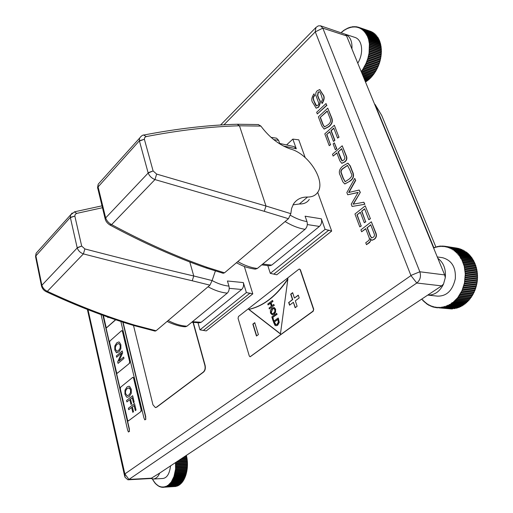 <?xml version="1.0" encoding="UTF-8"?>
<svg xmlns="http://www.w3.org/2000/svg" width="513" height="513" viewBox="0 0 513 513"><rect width="100%" height="100%" fill="white"/><g stroke="black" fill="none" stroke-linecap="round" stroke-linejoin="round"><path stroke-width="0.77" d="M361.049 71.166L361.505 71.185L362.903 69.191L365.961 63.541L367.853 58.431L369.065 53.147L369.386 43.855L368.526 39.168L366.955 35.031L366.577 35.173L366.564 34.288L365.891 33.967L365.551 32.659L365.128 32.851L364.743 31.607L364.307 31.819L364.236 31.024L363.428 30.889L362.96 29.78L362.486 30.049L361.979 29.01L361.492 29.312L361.376 28.606L360.453 28.677L359.882 27.785L359.369 28.151L359.222 27.503L358.247 27.728L358.087 27.118L357.086 27.413L356.439 26.753L355.894 27.208L355.721 26.663L354.682 27.112L354.496 26.599L353.444 27.125L352.752 26.695L352.194 27.247L352.001 26.804L350.937 27.478L350.225 27.202L349.667 27.817L348.962 27.612L348.404 28.26L348.205 27.907L343.973 30.261L341.594 32.146L341.517 32.697M345.48 34.3L354.791 37.359C362.3 39.482 364.102 52.858 357.773 63.195M365.929 81.291L365.718 81.939M365.102 81.048L366.462 81.445L366.962 81.099L364.871 80.483M367.186 80.4L366.962 81.099M364.512 79.618L367.693 80.547L368.18 80.163L364.262 79.008M368.424 79.419L368.18 80.163M363.884 78.079L368.892 79.56L369.373 79.13L363.621 77.437M369.629 78.348L369.373 79.13M363.217 76.45L370.065 78.476L370.533 78.014L362.935 75.764M370.809 77.194L370.533 78.014M362.505 74.725L371.207 77.309L371.656 76.822L362.21 74.007M371.944 75.956L371.656 76.822M361.768 72.917L372.31 76.065L372.739 75.539L361.453 72.166M373.041 74.648L372.739 75.539M361.505 71.185L373.361 74.744L373.772 74.193L361.915 70.627M374.086 73.269L373.772 74.193M362.511 69.774L374.368 73.353L374.759 72.775L362.903 69.191M375.08 71.826L374.759 72.775M363.46 68.3L375.324 71.897L375.689 71.294L363.832 67.69M376.023 70.319L375.689 71.294M364.358 66.767L376.215 70.384L376.561 69.755L364.705 66.132M376.901 68.768L376.561 69.755M365.192 65.177L377.049 68.813L377.369 68.165L365.512 64.523M377.715 67.165L377.369 68.165M365.961 63.541L377.825 67.197L378.113 66.536L366.256 62.875M378.466 65.523L378.113 66.536M366.667 61.868L378.523 65.542L378.786 64.869L366.93 61.182M367.295 60.162L379.152 63.856L378.786 64.869M367.532 59.463L379.389 63.17L379.152 63.856M367.853 58.431L379.71 62.144L379.37 63.163M368.058 57.725L379.915 61.445L379.71 62.144M368.334 56.68L380.191 60.412L379.851 61.425M368.507 55.968L380.364 59.713L380.191 60.412M368.738 54.917L380.595 58.668L380.248 59.675M368.879 54.205L380.736 57.963L380.595 58.668M369.065 53.147L380.915 56.924L380.575 57.918M369.174 52.435L381.024 56.218L380.915 56.924M369.309 51.383L381.153 55.18L380.819 56.154M369.379 50.678L381.23 54.481L381.153 55.18M369.463 49.633L381.313 53.448L380.986 54.404M369.507 48.934L381.351 52.756L381.313 53.448M369.54 47.901L381.39 51.73L381.063 52.659M369.552 47.209L381.396 51.05L381.39 51.73M369.533 46.196L381.377 50.043L381.063 50.941M369.507 45.516L381.351 49.37L381.377 50.043M369.443 44.522L381.287 48.389L380.986 49.254M369.386 43.855L381.223 47.728L381.287 48.389M369.27 42.887L381.108 46.766L380.819 47.594M369.18 42.239L381.018 46.132L381.108 46.766M369.02 41.303L380.851 45.195L380.575 45.984M368.892 40.674L380.723 44.58L380.851 45.195M368.68 39.77L380.511 43.676L380.248 44.419M368.526 39.168L380.357 43.079L380.511 43.676M368.263 38.295L380.095 42.22L379.851 42.912M368.077 37.718L379.902 41.649L380.095 42.22M367.776 36.885L379.601 40.822L379.37 41.47M367.552 36.34L379.376 40.277L379.601 40.822M367.205 35.551L379.03 39.495L378.818 40.091M366.955 35.031L378.78 38.982L379.03 39.495M366.564 34.288L378.382 38.244L378.19 38.789M366.288 33.807L378.107 37.763L378.382 38.244M365.852 33.114L377.671 37.077L377.497 37.564M365.551 32.659L377.671 37.077M365.076 32.024L376.888 35.993L376.741 36.423M364.743 31.607L376.888 35.993M364.236 31.024L376.048 34.999L375.914 35.365M363.884 30.645L376.048 34.999M363.339 30.12L375.144 34.102L375.035 34.409M362.96 29.78L375.144 34.102M362.383 29.312L374.099 33.544M361.979 29.01L374.182 33.3M361.376 28.606L373.111 32.774M360.953 28.35L373.175 32.595M360.318 28.003L372.072 32.114M359.882 27.785L372.117 31.998M359.222 27.503L370.995 31.55M358.087 27.118L371.014 31.498M356.913 26.836L357.593 27.061M355.721 26.663L356.388 26.888M354.496 26.599L355.156 26.823M353.258 26.65L353.906 26.868M352.001 26.804L352.636 27.016M350.738 27.067L351.354 27.272M349.468 27.433L350.071 27.638M348.205 27.907L348.782 28.1M346.942 28.484L347.5 28.67M345.698 29.158L346.23 29.331M344.46 29.927L344.967 30.094M343.248 30.786L343.729 30.947M342.062 31.742L342.511 31.889M152.297 478.969L155.388 483.567L159.299 486.542L159.857 486.35L161.313 487.203L161.544 486.805L162.166 487.324L162.397 486.895L163.019 487.35L163.249 486.895L163.525 487.318L164.096 486.799L164.711 487.119L164.936 486.606L165.545 486.863L165.77 486.324L166.372 486.516L167.392 485.49L167.655 485.779L171.265 482.04L173.984 476.462L175.593 469.017L175.491 462.598M170.553 465.875C169.559 473.813 166.962 478.026 162.749 478.494L153.342 479.027C156.061 478.7 158.171 476.724 159.678 473.095L150.867 478.52M152.983 480.239L153.323 480.219M153.611 481.252L153.971 481.232M154.272 482.201L154.65 482.182M154.964 483.079L155.362 483.054M155.683 483.881L156.099 483.862M156.433 484.612L156.869 484.586M157.202 485.26L157.651 485.227M157.998 485.824L158.459 485.792M158.806 486.298L159.286 486.273M159.633 486.69L160.12 486.664M160.473 486.991L160.967 486.959M161.313 487.203L161.813 487.17M162.166 487.324L162.672 487.292M163.019 487.35L163.865 487.279M164.372 487.196L175.972 486.465L164.711 487.119M165.212 486.978L177.158 486.138L165.545 486.863M166.039 486.67L177.985 485.792L166.372 486.516M166.853 486.266L178.473 485.548L167.18 486.08M167.655 485.779L179.274 485.061L167.969 485.555M179.576 484.509L179.588 484.836M168.431 485.195L180.057 484.484L168.739 484.939M180.345 483.849L180.364 484.227M169.181 484.529L181.108 483.535L169.476 484.24M181.089 483.105L181.108 483.535M169.906 483.778L181.538 483.079L170.194 483.458M181.801 482.278L181.826 482.752M170.605 482.951L182.237 482.252L182.506 481.899L170.874 482.592M182.487 481.374L182.506 481.899M171.265 482.04L182.904 481.354L183.16 480.97L171.522 481.656M183.135 480.399L183.16 480.97M171.893 481.059L183.532 480.38L183.776 479.963L172.131 480.643M183.744 479.354L183.776 479.963M172.477 480.001L184.122 479.334L184.347 478.892L172.701 479.559M184.314 478.244L184.347 478.892M173.028 478.885L184.667 478.219L184.879 477.757L173.234 478.411M184.847 477.071L184.879 477.757M173.529 477.699L185.174 477.052L185.366 476.564L173.721 477.205M185.328 475.84L185.366 476.564M173.984 476.462L185.629 475.82L185.802 475.314L174.157 475.949M185.77 474.557L185.802 475.314M174.394 475.173L186.039 474.544L186.193 474.012L174.548 474.64M186.161 473.23L186.193 474.012M174.753 473.832L186.405 473.217L186.533 472.672L174.888 473.287M186.501 471.864L186.533 472.672M175.068 472.46L186.713 471.851L186.822 471.293L175.177 471.889M186.783 470.459L186.822 471.293M175.324 471.043L186.969 470.453L187.059 469.876L175.414 470.466M187.021 469.029L187.059 469.876M175.529 469.6L187.168 469.023L187.239 468.44L175.593 469.017M187.207 467.574L187.239 468.44M175.677 468.138L187.322 467.567L187.367 466.977L175.722 467.542M187.328 466.105L187.367 466.977M175.773 466.657L187.412 466.099L187.437 465.503L175.792 466.054M187.399 464.624L187.437 465.503M175.812 465.163L187.45 464.618L187.45 464.021L175.812 464.554M187.418 463.136L187.45 464.021M175.799 463.662L187.431 463.136L187.412 462.534L175.773 463.059M176.171 462.142L187.36 461.649L187.405 462.534M177.145 461.501L187.316 461.052L187.36 461.649M178.575 460.546L187.232 460.174L187.271 461.059M179.544 459.905L187.162 459.584L187.232 460.174M180.954 458.968L187.046 458.712L187.091 459.584M181.903 458.34L186.963 458.128L187.046 458.712M183.295 457.416L186.815 457.269L186.847 458.135M184.225 456.794L186.7 456.698L186.815 457.269M185.591 455.89L186.52 455.852L186.559 456.705M186.405 455.352L186.52 455.852M422.128 298.829L422.141 299.663L422.584 300.176L422.975 299.977L423.257 300.913L423.719 301.394L424.129 301.169L424.924 302.516L425.348 302.26L426.188 303.542L426.63 303.254L426.97 304.106L427.502 304.466L427.964 304.145L428.317 304.966L428.874 305.286L429.349 304.934L430.292 305.992L430.773 305.607L431.747 306.594L432.241 306.171L432.639 306.896L433.748 306.62L434.761 307.441L435.274 306.947L436.306 307.685L436.826 307.159L437.871 307.813L438.397 307.242L439.449 307.813L439.974 307.21L440.391 307.755L441.033 307.691L441.558 307.05L441.975 307.563L443.136 306.768L443.553 307.249L444.707 306.37L445.117 306.806L445.746 306.594L446.259 305.844L446.663 306.248L447.791 305.203L448.189 305.568L448.798 305.267L449.298 304.44L449.683 304.78L450.279 304.427L452.197 302.58L452.562 302.85L457.679 297.752L462.014 290.557L464.457 283.041L465.285 273.936L464.233 266.202L461.604 259.193L460.898 258.661L459.347 255.525L458.936 255.686L458.712 254.685L458.269 254.14L457.84 254.333L457.596 253.364L457.121 252.858L456.673 253.076L455.91 251.671L455.435 251.921L454.633 250.588L454.146 250.87L453.845 249.991L453.3 249.613L452.793 249.927L452.479 249.087L451.915 248.754L451.395 249.094L450.491 248.003L449.959 248.382L449.022 247.369L448.477 247.785L448.131 247.048L446.97 247.304L445.996 246.464L445.438 246.945L444.816 246.246L443.886 246.715L443.521 246.093L442.321 246.599L441.95 246.016L440.75 246.606L440.378 246.06L439.744 246.112L439.179 246.734L438.807 246.227L437.615 246.984L437.249 246.509L436.063 247.356L435.704 246.913L434.53 247.837L434.171 247.433L433.575 247.907M437.281 256.942L442.578 257.699C451.786 260.347 456.025 267.388 455.307 278.809C452.588 290.499 446.676 296.277 437.57 296.129L427.739 295.097C434.569 295.276 439.833 291.589 443.54 284.022L441.629 285.876L159.678 473.095M422.584 300.176L423.315 300.252M423.719 301.394L424.488 301.471M424.924 302.516L425.719 302.593M426.188 303.542L427.008 303.619M427.502 304.466L428.355 304.549M428.874 305.286L429.747 305.37M430.292 305.992L431.183 306.081M431.747 306.594L432.651 306.678M433.241 307.075L434.158 307.159M434.761 307.441L435.691 307.524M436.306 307.685L437.871 307.813M438.814 307.826L451.716 308.967L439.449 307.813M440.391 307.755L452.658 308.909L441.033 307.691M441.975 307.563L454.877 308.608L442.61 307.447M443.553 307.249L456.448 308.249L444.181 307.082M456.487 307.89L456.448 308.249M445.117 306.806L457.384 307.98L445.746 306.594M458.051 307.345L458.013 307.768M446.663 306.248L458.93 307.428L459.552 307.172L447.285 305.992M459.597 306.678L459.552 307.172M448.189 305.568L460.456 306.761L461.059 306.46L448.798 305.267M461.116 305.895L461.059 306.46M449.683 304.78L461.95 305.979L462.54 305.626L450.279 304.427M462.604 305.004L462.54 305.626M451.145 303.869L463.406 305.081L463.983 304.69L451.722 303.472M464.053 303.997L463.983 304.69M452.562 302.85L464.823 304.074L465.381 303.638L453.12 302.407M465.458 302.888L465.381 303.638M453.928 301.721L466.189 302.965L466.721 302.49L454.467 301.24M466.811 301.682L466.721 302.49M455.243 300.496L467.497 301.753L468.01 301.234L455.756 299.97M468.106 300.374L468.01 301.234M456.493 299.169L468.754 300.445L469.235 299.893L456.98 298.611M469.344 298.983L469.235 299.893M457.679 297.752L469.94 299.047L470.395 298.457L458.141 297.155M470.504 297.502L470.395 298.457M458.802 296.245L471.049 297.559L471.479 296.937L459.231 295.616M471.601 295.937L471.479 296.937M459.84 294.661L472.095 295.988L472.492 295.341L460.238 294M472.614 294.302L472.492 295.341M460.802 293L473.05 294.353L473.416 293.673L461.168 292.307M473.55 292.602L473.416 293.673M461.681 291.269L473.929 292.647L474.256 291.942L462.014 290.557M474.397 290.839L474.256 291.942M462.47 289.479L474.717 290.877L475.006 290.153L462.764 288.742M475.153 289.031L475.006 290.153M463.168 287.639L475.41 289.063L475.666 288.312L463.425 286.882M475.814 287.171L475.666 288.312M463.771 285.754L476.013 287.197L476.224 286.434L463.989 284.978M476.378 285.279L476.224 286.434M464.278 283.83L476.513 285.299L476.686 284.523L464.457 283.041M476.846 283.356L476.686 284.523M464.682 281.874L476.917 283.368L477.052 282.58L464.823 281.079M465.086 279.098L477.314 280.624L477.218 281.419L464.99 279.899L477.218 281.419L477.052 282.58M465.195 277.911L477.417 279.45L477.276 280.624M465.246 277.11L477.468 278.662L477.417 279.45M465.291 275.923L477.513 277.488L477.366 278.649M465.297 275.122L477.526 276.693L477.513 277.488M465.285 273.936L477.507 275.526L477.359 276.674M465.253 273.14L477.475 274.737L477.507 275.526M465.176 271.961L477.398 273.576L477.244 274.705M465.099 271.172L477.321 272.794L477.398 273.576M464.964 270.011L477.18 271.646L477.032 272.756M464.849 269.229L477.064 270.877L477.18 271.646M464.65 268.087L476.866 269.742L476.712 270.826M464.489 267.324L476.705 268.992L476.866 269.742M464.233 266.202L476.442 267.882L476.295 268.934M464.034 265.458L476.25 267.145L476.442 267.882M463.714 264.362L475.929 266.061L475.782 267.081M463.483 263.637L475.692 265.343L475.929 266.061M463.104 262.579L475.314 264.298L475.173 265.272M462.829 261.874L475.038 263.599L475.314 264.298M462.399 260.848L474.608 262.592L474.474 263.522M462.091 260.174L474.294 261.919L474.608 262.592M461.604 259.193L473.813 260.95L473.679 261.829M461.258 258.546L473.467 260.309L473.813 260.95M460.719 257.609L472.928 259.386L472.8 260.213M460.341 256.994L472.544 258.776L472.928 259.386M459.757 256.102L471.96 257.898L471.838 258.674M459.347 255.525L471.543 257.321L471.96 257.898M458.712 254.685L470.915 256.494L470.799 257.212M458.269 254.14L470.472 255.955L470.915 256.494M457.596 253.364L469.793 255.185L469.69 255.84M457.121 252.858L469.324 254.685L469.793 255.185M456.403 252.139L468.606 253.967L468.51 254.563M455.91 251.671L468.106 253.505L468.606 253.967M455.153 251.011L467.349 252.858L467.266 253.384M454.633 250.588L466.83 252.434L467.349 252.858M453.845 249.991L466.041 251.845L465.964 252.306M453.3 249.613L466.041 251.845M452.479 249.087L464.675 250.947L464.611 251.338M451.915 248.754L464.675 250.947M451.068 248.292L463.265 250.158L463.213 250.479M450.491 248.003L463.265 250.158M449.619 247.612L461.771 249.735M449.022 247.369L461.809 249.485M448.131 247.048L460.296 249.106M447.522 246.856L460.321 248.927M446.611 246.612L458.789 248.593M445.996 246.464L458.808 248.491M445.072 246.291L457.263 248.202M456.756 248.093L457.263 248.17M443.521 246.093L444.444 246.234M441.95 246.016L442.866 246.157M440.378 246.06L441.283 246.195M438.807 246.227L439.699 246.362M437.249 246.509L438.121 246.644M435.704 246.913L436.557 247.048M434.171 247.433L435.005 247.561M444.656 274.91L445.29 277.668C446.06 269.03 443.572 262.566 437.826 258.276L444.656 274.91L419.852 271.775L322.812 28.144L320.542 25.804L318.265 25.887L315.976 27.426L220.552 125.018M150.88 478.526L153.342 479.027M346.589 35.929L351.931 48.959C352.354 41.412 350.206 36.532 345.493 34.313L346.589 35.929L322.812 28.144L315.29 31.864L410.958 275.596L124.858 473.935L88.012 309.679M320.548 25.804L345.493 34.313M445.29 277.668L443.54 284.022M351.931 48.959L437.826 258.276M374.157 103.107L373.99 102.703M433.786 247.587L375.029 104.466L381.685 115.374L382.865 118.221M435.858 246.939L381.685 115.374L374.965 104.286M134.188 402.211L133.457 402.776L132.264 397.71L130.539 399.063L131.681 403.911L130.956 404.475L129.821 399.633L126.897 401.923L126.564 400.486L132.649 395.696L134.188 402.211M126.564 400.486L132.655 395.709M126.916 401.91L126.589 400.486M129.821 399.633L130.975 404.462M132.264 397.71L133.483 402.763M130.501 392.682L130.571 389.79L129.379 387.899L127.339 388.488C125.762 389.874 125.198 391.618 125.659 393.708L127.346 395.696L128.872 395.023L130.526 392.682L130.597 389.79L128.936 387.802M127.371 395.696L128.898 395.023L130.526 392.682M131.27 389.22L131.27 393.362L129.225 396.523L127.397 397.286L126.589 397.068L124.96 394.253L124.973 390.143L126.993 387.001L128.84 386.218L129.629 386.411L131.27 389.22M127.41 397.286L126.615 397.068L124.986 394.253L124.999 390.143L127.019 387.001L128.853 386.218M108.352 317.226L107.897 317.643L107.756 317.015M107.916 317.624L107.781 317.028M120.138 348.135L120.209 345.32L118.734 343.486L117.099 344.255L116.028 345.518L115.367 347.423L115.463 349.436L116.97 351.264L118.561 350.514L120.164 348.135L120.234 345.32L118.753 343.492M116.97 351.264L118.586 350.514L120.164 348.135M120.888 344.723L120.876 348.75L118.901 351.944L116.361 352.643L114.797 350.007L114.809 346.006L116.765 342.831L118.715 341.953L119.305 342.094L120.888 344.723M116.99 352.803L116.38 352.643L114.816 350.007L114.835 346.006L116.784 342.831L118.727 341.953M123.966 358.401L118.061 363.396L117.695 361.845L121.69 352.918L116.631 357.253L116.329 355.971L122.203 350.93L122.665 352.893L118.978 361.069L123.659 357.099L123.966 358.401M118.978 361.069L123.665 357.119M116.329 355.971L122.209 350.95M116.65 357.234L116.355 355.971M121.69 352.918L117.695 361.845M118.08 363.384L117.721 361.845M136.048 410.079L135.31 410.644L134.111 405.533L132.373 406.88L133.521 411.759L132.79 412.317L131.649 407.437L128.712 409.714L128.372 408.265L134.496 403.513L136.048 410.079M128.372 408.265L134.502 403.532M128.731 409.695L128.397 408.265M131.649 407.437L132.816 412.305M134.111 405.533L135.336 410.624M103.376 315.457L106.063 327.102L106.557 327.711L115.553 319.708M129.302 363.262L129.654 361.697L122.383 331.218L121.549 330.712L109.955 340.972L109.622 342.492L116.579 372.618L117.406 373.175L129.545 363.268L117.253 373.265M140.799 411.503L141.165 409.919L133.547 377.991L132.675 377.414L120.645 387.174L120.298 388.719L127.583 420.25L128.442 420.884L141.043 411.503L128.314 420.955M35.641 257.058L36.115 253.249L37.763 251.408M72.166 212.998L70.614 214.87L70.339 217.371L35.897 255.872L70.339 217.371L74.827 216.044L75.225 214.344L76.726 213.382L74.43 211.85M155.022 331.097L156.08 330.757L209.945 285.164L212.093 280.573L215.409 270.896M189.797 261.963L193.754 275.994L192.234 280.771L209.945 285.164M193.754 275.994C160.114 268.087 123.825 259.065 84.882 248.94L83.407 253.897C122.325 263.977 158.6 272.935 192.234 280.771M84.882 248.94L81.676 246.067L77.226 247.933C78.297 250.812 80.355 252.8 83.407 253.897L47.356 291.333C44.644 290.101 42.816 288.075 41.88 285.254L41.624 286.459M77.226 247.933L41.88 285.254L77.226 247.933M156.08 330.757L134.573 325.101L133.495 325.441L152.945 404.789L155.388 407.579L156.452 407.2L203.334 372.047C204.924 370.501 205.45 368.328 204.892 365.512L193.029 322.376M45.946 291.564L47.356 291.333C77.29 305.344 106.364 316.604 134.573 325.101M197.986 322.696L199.974 329.853L206.258 330.904L252.8 293.866L246.381 292.577L243.322 282.573L227.426 280.996L228.952 286.107C223.514 285.568 217.89 283.715 212.093 280.54M208.047 286.767C214.658 290.429 221.065 292.551 227.272 293.128C229.022 291.339 229.58 289.005 228.952 286.107M227.272 293.128L186.924 326.217C180.82 325.826 174.567 323.934 168.155 320.535M167.148 321.388C168.309 322.279 179.082 326.832 185.43 326.755L186.924 326.217M191.715 322.292L199.717 322.805L201.231 322.267L241.649 289.492C243.386 287.722 243.944 285.414 243.322 282.573M244.316 266.433L252.8 293.866M250.152 293.032L203.674 330.18M246.381 292.577L199.974 329.853M97.784 188.604L98.201 184.18L99.811 182.391M98.195 184.186L139.549 138.189L139.382 140.78L98.092 186.905L139.382 140.78L144.371 139.26L144.704 137.51L146.237 136.58L143.634 135.073M237.205 124.255L239.468 125.8L260.899 126.089L258.27 124.55M141.101 136.311L139.555 138.189C141.261 135.907 142.768 134.836 144.076 134.983C177.536 128.583 208.669 125.005 237.461 124.242M239.468 125.8L265.99 206.021L156.638 174.08L154.964 179.582L264.272 211.305L265.99 206.021M260.899 126.089C269.325 137.394 279.2 145.038 290.518 149.033C308.525 153.656 325.999 180.999 317.81 192.183C315.649 195.44 312.225 197.063 307.531 197.05C301.375 196.928 296.694 199.249 293.487 204.007L291.57 208.496L290.82 213.677L265.984 206.002M156.638 174.08L153.105 170.932L148.186 173.016C149.45 176.087 151.713 178.274 154.964 179.582L111.616 224.598C108.756 223.136 106.775 220.904 105.672 217.903L105.127 218.833L105.338 219.545M264.272 211.305L288.46 218.705L290.82 213.677M148.186 173.016L105.672 217.903L148.186 173.016M223.117 273.269L224.521 272.82L207.508 267.485L205.873 267.863M109.744 224.886L111.616 224.598C144.724 242.431 176.69 256.731 207.508 267.485M288.46 218.705L224.521 272.82M309.313 199.39C307.249 202.558 303.94 204.097 299.393 203.988L293.006 204.834M270.306 273.365L325.101 229.356L331.68 231.074L276.783 274.776L270.306 273.365L267.805 265.58M273.698 139.626L278.604 140.35L276.52 138.183L271.018 137.356M236.435 262.739C241.039 265.016 244.701 267.549 255.256 269.152L257.327 268.472L305.055 229.317C307.133 227.233 307.781 224.656 306.992 221.584L305.107 216.197L321.33 218.814L325.101 229.356M286.555 144.948L292.84 139.113L298.771 139.818L305.177 157.581M317.707 192.337L331.68 231.074M292.84 139.113L296.296 148.783L294.141 146.609L279.681 143.441M278.604 140.35L279.88 144.006M307.325 224.559L319.413 226.425C321.465 224.367 322.106 221.828 321.33 218.814M319.413 226.425L271.723 265.106L262.707 264.054M261.713 264.875L269.639 265.792L271.723 265.106M274.109 273.891L328.948 230.055M277.86 319.535L274.134 322.1L277.809 319.362L278.322 322.093L277.097 324.287L275.93 324.735L275.269 324.46L274.134 322.1M274.397 322.119L276.058 324.742M278.065 318.041L273.301 321.6L274.949 325.325L275.943 325.736L277.392 325.248L278.969 322.356L278.328 318.06L279.232 322.369L277.655 325.268L276.077 325.742M276.578 313.353L277.129 314.283L276.578 313.353L271.832 316.931L273.076 320.888L273.641 320.465L272.679 317.412L276.866 314.264M277.129 314.283L272.679 317.412M272.935 317.432L273.641 320.465M273.897 320.484L273.076 320.888M287.851 279.213C276.36 296.193 263.387 306.255 248.933 309.384L280.451 333.796M248.933 309.384L248.677 309.365C263.297 306.184 276.379 295.956 287.928 278.668L280.425 333.963L248.677 309.365M292.699 292.846L290.954 294.173L292.724 299.547L288.909 302.433L289.762 305.036M288.909 302.433L292.461 299.528L290.698 294.148L292.634 292.666L294.411 298.053L298.271 295.135L299.201 297.938L295.334 300.842L297.123 306.274L295.161 307.736L293.378 302.317L289.556 305.19L288.652 302.407M298.329 295.315L294.411 298.053M293.378 302.317L295.36 307.588M258.398 334.585L256.462 336.028L252.832 324.12L254.756 322.658L258.398 334.585M254.807 322.831L253.095 324.139L256.667 335.874M299.541 269.088L300.419 269.806L313.725 309.236L313.219 311.218L250.19 356.759M313.462 309.217L300.156 269.774L299.412 269.062L298.829 269.242L238.494 316.489L238.058 318.304L249.292 355.996L250.062 356.772L312.956 311.199L313.725 309.236M121.979 330.616L122.62 331.231L129.898 361.703L129.545 363.268M193.286 322.395L205.149 365.519C205.7 368.334 205.181 370.508 203.59 372.053L156.696 407.194L155.51 407.579M123.056 322.183L145.73 416.633L145.705 419.115L145.487 416.633L122.799 322.1M145.948 419.115L144.993 419.826L145.705 419.115M120.863 321.471L143.897 417.826L144.749 419.826M327.3 111.199L320.208 117.445L327.217 110.975L330.115 118.548C331.174 120.901 330.443 123.011 327.916 124.871L324.517 126.935L323.004 124.858L320.208 117.445M320.465 117.509L323.261 124.922L324.646 126.955M318.387 116.842L321.805 125.929L324.094 129.039L328.602 126.628C331.892 124.088 332.841 121.126 331.443 117.74L327.762 108.153L318.387 116.842M324.222 129.064L328.859 126.692C332.148 124.152 333.097 121.19 331.699 117.804L327.762 108.153M341.716 148.885L338.324 151.842L342.216 160.979M338.324 151.842L341.632 148.674L344.999 158.107L344.037 159.857L342.075 160.967L340.786 158.953L338.067 151.784M342.209 145.788L332.482 154.298L333.149 156.067L336.829 152.861L339.875 160.89L341.767 163.307L344.55 161.884C346.634 160.236 347.121 158.177 346.012 155.715L342.209 145.788L346.275 155.772C347.378 158.235 346.891 160.293 344.813 161.935L341.895 163.326M336.913 153.073L333.149 156.067M321.35 95.424L322.562 99.663L321.35 101.664L321.991 103.35C324.312 99.432 324.524 96.431 322.619 94.341L319.695 89.589L317.214 90.756C315.668 92.314 315.341 94.161 316.232 96.29L318.246 101.837C318.996 103.299 318.823 104.485 317.733 105.389L316.54 105.96C315.944 105.723 315.213 104.434 314.36 102.087C312.815 98.932 312.795 96.835 314.302 95.796L314.623 95.489L313.994 93.828C311.378 97.759 311.09 100.875 313.135 103.158L316.111 108.16L318.368 107.14C320.304 103.35 320.51 100.734 318.971 99.304L317.528 95.508L318.073 92.282L319.201 91.686C319.811 91.981 320.522 93.225 321.35 95.424M319.33 91.737L318.329 92.353L317.784 95.572L319.227 99.368C320.766 100.804 320.561 103.414 318.624 107.204L316.239 108.185M314.623 95.489L313.994 93.828M314.879 95.559L314.559 95.867C313.052 96.906 313.071 99.003 314.616 102.151L316.675 105.979M319.823 89.634L322.876 94.411C324.78 96.502 324.569 99.503 322.247 103.421L321.991 103.35M333.854 128.321L331.231 130.68L334.893 140.305L333.668 141.389L334.63 140.241L330.975 130.616L333.771 128.103L337.592 138.106L338.843 136.997L334.335 125.249L324.793 133.861L329.237 145.673L330.449 144.595L326.646 134.515L329.763 131.713L333.412 141.332M329.846 131.931L326.646 134.515M326.903 134.573L330.449 144.595M330.705 144.66L329.237 145.673M338.843 136.997L334.335 125.249M339.099 137.061L337.592 138.106M334.348 142.845L336.804 148.699L335.335 149.706L336.547 148.642L334.348 142.845L333.142 143.916L335.335 149.706M326.018 103.543L316.668 112.264L317.303 113.957L326.672 105.242L326.018 103.543L326.672 105.242M326.928 105.312L317.303 113.957M365.23 205.848L370.412 218.718L365.23 205.848L354.945 214.017L359.793 226.9L361.101 225.88L356.952 214.883L360.306 212.228L364.288 222.719L365.609 221.693L361.614 211.189L364.628 208.804L368.802 219.724L370.149 218.673M370.412 218.718L368.802 219.724M364.698 209.003L361.614 211.189M361.877 211.241L365.609 221.693M365.872 221.738L364.288 222.719M360.382 212.42L356.952 214.883M357.215 214.928L361.101 225.88M361.364 225.925L359.793 226.9M355.714 180.39L354.701 178.383L355.714 180.39L348.987 192.426M364.871 204.27L352.098 206.45L364.871 204.27L363.845 202.237L353.066 204.2L360.318 192.401L359.177 190.054L348.654 192.503L355.451 180.332M360.055 192.349L359.177 190.054M360.318 192.401L353.393 204.136M364.608 204.225L363.845 202.237M358.087 192.522L347.711 194.78L358.164 192.401L351.232 204.155L352.098 206.45M354.701 178.383L346.865 192.542L347.711 194.78M370.796 224.957L367.295 227.657L370.463 235.993L371.778 237.955M367.295 227.657L370.726 224.765L373.906 233.075C374.817 234.96 374.593 236.365 373.227 237.282L371.643 237.942L370.2 235.948L367.032 227.612M365.782 228.824L361.627 231.78L365.705 228.638L368.924 237.121C369.726 238.801 369.469 240.065 368.161 240.918L365.75 242.745L366.474 244.669L370.283 241.52L370.598 240.167L370.258 238.603L371.713 240.315L373.919 239.347C376.273 237.666 376.76 235.339 375.394 232.363L371.341 221.789L360.908 229.862L361.627 231.78M371.848 240.328L374.182 239.385C376.536 237.705 377.023 235.377 375.657 232.402L371.341 221.789M370.803 239.622L369.661 242.502L366.474 244.669M350.052 170.367L351.078 173.221C352.482 174.888 351.841 176.831 349.167 179.069L345.14 181.724L343.056 178.203L341.325 173.445C340.331 171.489 340.972 169.745 343.255 168.219L347.474 165.366L350.052 170.367M347.602 165.404L343.511 168.27C341.235 169.803 340.594 171.547 341.587 173.497L343.319 178.255L345.275 181.737M347.968 163.192L350.289 165.898L352.322 171.195C354.502 175.401 353.694 178.742 349.904 181.204L344.845 183.962M349.642 181.153C353.431 178.684 354.239 175.35 352.065 171.143L350.033 165.84L347.84 163.16L343.21 165.795C339.24 168.886 338.317 172.214 340.433 175.779L342.742 181.685L344.717 183.943L349.904 181.204M101.061 314.616L127.596 430.016L128.41 431.997L129.321 431.318L129.116 428.881L102.901 315.283M103.158 315.373L129.366 428.874L129.321 431.318M129.565 431.311L128.41 431.997M115.739 319.772L106.678 327.698M133.085 377.324L133.79 377.998L141.408 409.913L141.043 411.503M273.012 301.355L272.467 300.432L273.012 301.355L271.165 302.779L272.095 305.71M271.165 302.779L272.756 301.33M274.288 305.37L269.319 308.948L274.288 305.37L273.743 304.446L271.89 305.863L270.902 302.753M274.032 305.344L273.743 304.446M270.402 303.363L268.055 304.946L270.351 303.183L271.332 306.293L269.036 308.05L269.319 308.948M272.467 300.432L267.773 304.055L268.055 304.946M273.833 308.537L272.538 309.102L271.274 312.616L272.32 313.764M273.583 313.206L272.185 313.764L271.018 312.597L272.275 309.082L273.705 308.518L274.853 309.685L274.84 311.564L273.583 313.206M271.98 308.14L270.422 310.333L270.473 313.007L272.179 314.79L273.884 314.148L275.455 311.949L275.398 309.262L274.064 307.563L271.98 308.14M274.32 307.582L275.661 309.281L275.455 311.949M275.718 311.968L274.141 314.168L272.313 314.796M223.924 124.819L315.29 31.864M125.063 477.321L124.781 473.871L124.582 475.814L125.063 477.321L127.91 479.802L128.962 479.424L416.8 283.016C420.211 280.117 421.231 276.372 419.852 271.775L411.009 275.391M87.37 309.429L124.582 475.814L124.941 475.795M35.673 257.218L41.572 286.286M36.122 253.236L35.532 256.506L35.897 255.872L41.816 284.991L41.476 285.895C42.194 288.556 43.759 290.473 46.164 291.673C76.123 305.684 105.223 316.944 133.476 325.441M76.726 213.382L102.446 207.727M70.384 217.627L74.827 216.044L81.676 246.067L77.155 247.664L70.384 217.627M212.093 280.573L193.747 275.975M201.231 322.267L192.439 321.696M229.228 288.325L241.649 289.492M97.823 188.746L97.598 187.822L98.092 186.905L105.595 217.621L105.075 218.519L105.287 219.391M146.237 136.58C179.665 130.161 210.734 126.564 239.462 125.781M139.446 141.049L144.371 139.26L153.105 170.932L148.097 172.734L139.446 141.049M307.531 197.05L299.393 203.988M306.992 221.584C301.753 220.744 296.257 218.673 290.505 215.364M283.279 145.955L296.296 148.783M257.327 268.472C251.069 267.748 244.56 265.452 237.801 261.585M285.093 221.552C292.064 225.758 298.72 228.349 305.055 229.317M315.168 31.851L315.976 27.426M410.958 275.596L416.8 283.016L441.629 285.876M124.858 473.935L128.962 479.424L152.072 478.148M444.816 246.246L457.012 248.125M101.984 205.835L74.738 211.773L70.614 214.87L36.115 253.249M155.125 331.122L133.495 325.441M97.579 187.482L98.201 184.18M97.579 187.495L105.075 218.519M258.514 124.556L237.513 124.249M223.226 273.301L206.059 267.927M206.034 267.921C175.164 257.167 143.159 242.873 110.026 225.047C107.403 223.424 105.774 221.353 105.127 218.839L105.082 218.532M127.917 479.802L151.008 478.514"/></g></svg>
